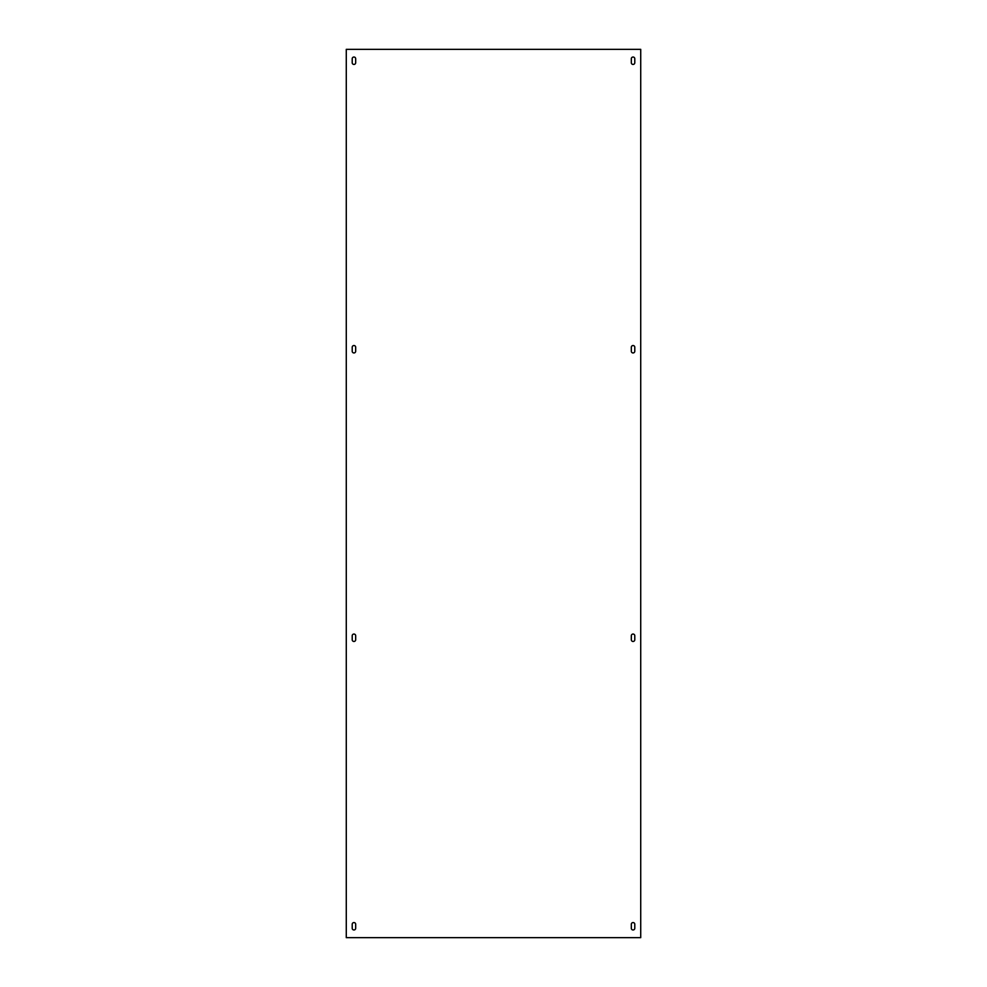 <?xml version="1.0" encoding="UTF-8"?>
<svg xmlns="http://www.w3.org/2000/svg" width="987" height="987" viewBox="0 0 987 987"><rect width="100%" height="100%" fill="white"/><g stroke="black" fill="none" stroke-linecap="round" stroke-linejoin="round"><path stroke-width="1.48" d="M346.277 49.35L346.277 937.65L640.723 937.65L640.723 49.35L346.277 49.35M634.789 928.249L634.789 924.288A1.727 1.727 0 0 0 633.049 922.561A1.727 1.727 0 0 0 631.322 924.288L631.322 928.249A1.727 1.727 0 0 0 633.049 929.976A1.727 1.727 0 0 0 634.789 928.249M634.789 639.736L634.789 635.776A1.727 1.727 0 0 0 633.049 634.049A1.727 1.727 0 0 0 631.322 635.776L631.322 639.736A1.727 1.727 0 0 0 633.049 641.464A1.727 1.727 0 0 0 634.789 639.736M355.678 639.736L355.678 635.776A1.727 1.727 0 0 0 353.951 634.049A1.727 1.727 0 0 0 352.211 635.776L352.211 639.736A1.727 1.727 0 0 0 353.951 641.464A1.727 1.727 0 0 0 355.678 639.736M355.678 928.249L355.678 924.288A1.727 1.727 0 0 0 353.951 922.561A1.727 1.727 0 0 0 352.211 924.288L352.211 928.249A1.727 1.727 0 0 0 353.951 929.976A1.727 1.727 0 0 0 355.678 928.249M352.211 58.751L352.211 62.712A1.727 1.727 0 0 0 353.951 64.439A1.727 1.727 0 0 0 355.678 62.712L355.678 58.751A1.727 1.727 0 0 0 353.951 57.024A1.727 1.727 0 0 0 352.211 58.751M352.211 347.264L352.211 351.224A1.727 1.727 0 0 0 353.951 352.951A1.727 1.727 0 0 0 355.678 351.224L355.678 347.264A1.727 1.727 0 0 0 353.951 345.536A1.727 1.727 0 0 0 352.211 347.264M631.322 347.264L631.322 351.224A1.727 1.727 0 0 0 633.049 352.951A1.727 1.727 0 0 0 634.789 351.224L634.789 347.264A1.727 1.727 0 0 0 633.049 345.536A1.727 1.727 0 0 0 631.322 347.264M631.322 58.751L631.322 62.712A1.727 1.727 0 0 0 633.049 64.439A1.727 1.727 0 0 0 634.789 62.712L634.789 58.751A1.727 1.727 0 0 0 633.049 57.024A1.727 1.727 0 0 0 631.322 58.751"/></g></svg>
